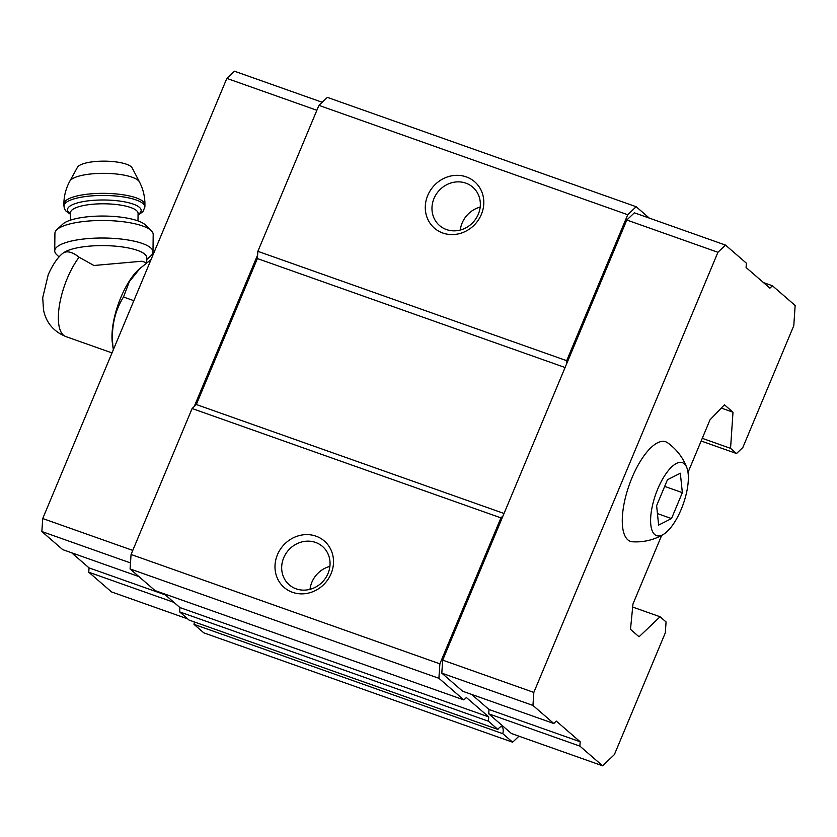 <?xml version="1.0" encoding="UTF-8"?>
<svg xmlns="http://www.w3.org/2000/svg" width="837" height="837" viewBox="0 0 837 837"><rect width="100%" height="100%" fill="white"/><g stroke="black" fill="none" stroke-linecap="round" stroke-linejoin="round"><path stroke-width="1.26" d="M667.455 479.737L656.616 505.663L658.635 525.092L671.504 518.574L682.354 492.648L680.335 473.229L667.455 479.737M657.756 488.986A38.69 14.606 109.5 0 0 650.883 525.354A38.69 14.606 109.5 0 0 663.417 534.393A38.69 14.606 109.5 0 0 683.254 504.031A38.69 14.606 109.5 0 0 686.936 467.956A38.69 14.606 109.5 0 0 657.756 488.986M141.945 261.228L93.922 265.496L79.096 257.21C72.809 252.24 67.661 250.734 63.654 252.701L62.545 253.485C57.408 257.786 52.637 264.837 48.243 274.641L42.718 297.69L43.514 309.993C46.14 322.653 53.568 331.504 65.788 336.547L112.001 352.911M151.037 259.606L138.586 269.587A48.211 18.205 109.5 0 0 120.873 297.407A48.211 18.205 109.5 0 0 112.42 343.494L113.33 349.751M649.292 218.101L636.162 206.718L327.351 97.374L318.928 105.368L257.869 251.33L257.388 258.56L196.329 404.522L192.112 408.519L131.064 554.481L130.091 568.94L155.033 590.566L463.855 699.92L466.376 697.514L488.714 716.89L488.431 721.222L497.869 729.414L189.057 620.071L179.61 611.878L488.431 721.222M471.608 694.407L489.017 709.504L488.724 713.835L511.438 733.526L602.588 765.803L614.379 754.608L665.331 632.782L666.064 621.943L660.1 616.775L632.678 607.066M688.014 472.424L710.006 419.839L724.423 404.794L732.992 412.212L730.555 448.36L736.518 453.518L742.827 447.523L793.79 325.698L795.15 305.463L772.436 285.773L769.904 288.169L746.081 267.505L746.374 263.174L725.512 245.095L717.937 252.293L533.828 692.419L442.689 660.142L441.81 673.157L462.662 691.236L553.801 723.513L556.333 721.107L580.167 741.77L489.017 709.504M442.689 660.142L503.037 515.874L500.934 517.873L439.875 663.835L438.902 678.284L463.855 699.92M518.961 736.194L512.631 742.21L502.817 733.693A9.217 3.474 109.5 0 0 501.771 726.798A9.217 3.474 109.5 0 0 497.869 729.414M636.162 206.718L627.74 214.722L566.68 360.684L566.44 364.294L503.037 515.874M725.512 245.095L634.373 212.818L626.798 220.016L566.44 364.294M502.817 733.693L193.996 624.35A9.217 3.474 109.5 0 0 194.351 621.943M193.996 624.35L203.82 632.866L512.631 742.21M660.1 616.775L639.049 636.769L630.491 629.351L632.981 603.969L661.68 535.377M732.992 412.212L721.285 408.069M730.555 448.36L702.274 438.337M736.518 453.518L701.155 441.005M627.74 214.722L318.928 105.368M466.293 176.889A30.707 28.134 130.9 0 1 471.89 227.214A30.707 28.134 130.9 0 1 425.458 210.767A30.707 28.134 130.9 0 1 466.293 176.889M566.68 360.684L257.869 251.33M565.09 367.516L257.388 258.56M504.041 513.479L196.329 404.522M500.934 517.873L192.112 408.519M315.999 536.172A30.707 28.134 130.9 0 1 321.596 586.496A30.707 28.134 130.9 0 1 275.164 570.06A30.707 28.134 130.9 0 1 315.999 536.172M439.875 663.835L131.064 554.481M438.902 678.284L130.091 568.94M163.989 593.736L179.903 607.547L179.61 611.878M488.714 716.89L179.903 607.547M315.57 542.439A25.392 23.258 130.9 0 1 322.496 546.456A25.392 23.258 130.9 0 1 323.438 580.878A25.392 23.258 130.9 0 1 289.236 584.833A25.392 23.258 130.9 0 1 285.699 553.927A25.392 23.258 130.9 0 1 315.57 542.439M310.014 589.321A25.392 23.258 130.9 0 1 329.893 566.387M465.864 183.146A25.392 23.258 130.9 0 1 472.79 187.174A25.392 23.258 130.9 0 1 473.732 221.585A25.392 23.258 130.9 0 1 439.53 225.54A25.392 23.258 130.9 0 1 435.993 194.634A25.392 23.258 130.9 0 1 465.864 183.146M460.308 230.039A25.392 23.258 130.9 0 1 480.187 207.105M533.828 692.419L532.949 705.434L441.81 673.157M532.949 705.434L553.801 723.513M580.167 741.77L579.874 746.112L488.724 713.835M579.874 746.112L602.588 765.803M772.436 285.773L763.49 282.603M717.937 252.293L626.798 220.016M686.936 467.956C683.044 457.609 676.589 449.207 667.539 442.742A52.825 19.942 109.5 0 0 632.029 477.686A52.825 19.942 109.5 0 0 632.479 541.78C643.569 542.449 653.885 539.98 663.417 534.393M257.629 254.95L194.226 406.52M322.182 102.271L234.412 71.197L226.837 78.396L42.729 518.532L132.769 550.411M42.729 518.532L41.85 531.537L130.488 562.924M41.85 531.537L62.702 549.616L138.932 576.609M71.647 552.786L89.057 567.884L165.287 594.866M89.057 567.884L88.764 572.215L173.95 602.378M88.764 572.215L111.488 591.905L187.708 618.899M226.837 78.396L316.878 110.275M140.543 267.788L129.39 281.556L123.499 297.009C114.041 312.201 110.651 329.652 113.319 349.374L113.466 349.427M123.499 297.009L133.857 300.682M146.726 262.598L146.778 257.806A42.99 11.718 -179.4 0 0 111.687 245.89A42.99 11.718 -179.4 0 0 63.654 252.701M69.837 181.148A35.185 9.584 -179.4 0 1 101.821 173.343A35.185 9.584 -179.4 0 1 138.157 180.373A35.185 9.584 -179.4 0 1 139.465 181.932L132.152 167.902A27.642 7.533 -179.4 0 0 131.127 166.678A27.642 7.533 -179.4 0 0 102.585 161.154A27.642 7.533 -179.4 0 0 77.454 167.285L69.837 181.148C65.966 188.241 63.978 195.837 63.853 203.925L64.292 208.528L65.725 210.851L70.496 214.335M146.768 259.501L150.942 255.735A49.132 13.392 -179.4 0 0 152.993 251.968L153.192 234.454A49.132 13.392 -179.4 0 0 151.361 230.771L145.512 225.038A42.99 11.718 -179.4 0 0 145.094 224.651A42.99 11.718 -179.4 0 0 103.526 216.051A42.99 11.718 -179.4 0 0 62.806 224.107L56.832 229.704A49.132 13.392 -179.4 0 0 54.918 233.335L54.729 250.859A49.132 13.392 -179.4 0 0 56.696 254.668L59.103 256.949M151.361 230.771A49.132 13.392 -179.4 0 0 150.88 230.321A49.132 13.392 -179.4 0 0 103.369 220.497A49.132 13.392 -179.4 0 0 56.832 229.704M152.993 251.968A49.132 13.392 -179.4 0 0 150.681 247.846A49.132 13.392 -179.4 0 0 96.391 238.106A49.132 13.392 -179.4 0 0 54.729 250.859M671.504 518.574L657.443 513.594M682.354 492.648L664.672 486.391M79.096 257.21A48.211 18.205 109.5 0 0 67.263 278.418A48.211 18.205 109.5 0 0 65.788 336.547M139.465 181.932C143.169 189.12 144.989 196.747 144.927 204.845A40.542 11.048 -179.4 0 0 143.022 201.445A40.542 11.048 -179.4 0 0 98.232 193.41A40.542 11.048 -179.4 0 0 63.853 203.925M144.927 204.845L144.906 206.959A40.542 11.048 -179.4 0 0 142.991 203.558A40.542 11.048 -179.4 0 0 98.211 195.523A40.542 11.048 -179.4 0 0 63.832 206.038M138.063 214.439A36.849 10.044 -179.4 0 0 139.444 207.367A36.849 10.044 -179.4 0 0 91.411 200.503A36.849 10.044 -179.4 0 0 70.496 213.676M138.074 213.341L138.074 213.383A33.783 9.207 -179.4 0 0 136.483 210.547A33.783 9.207 -179.4 0 0 99.164 203.851A33.783 9.207 -179.4 0 0 70.517 212.619L70.423 220.152M141.955 261.217L146.454 262.808M138.053 215.099L142.918 211.709L144.906 206.959M138.074 213.383L137.99 220.916"/></g></svg>
